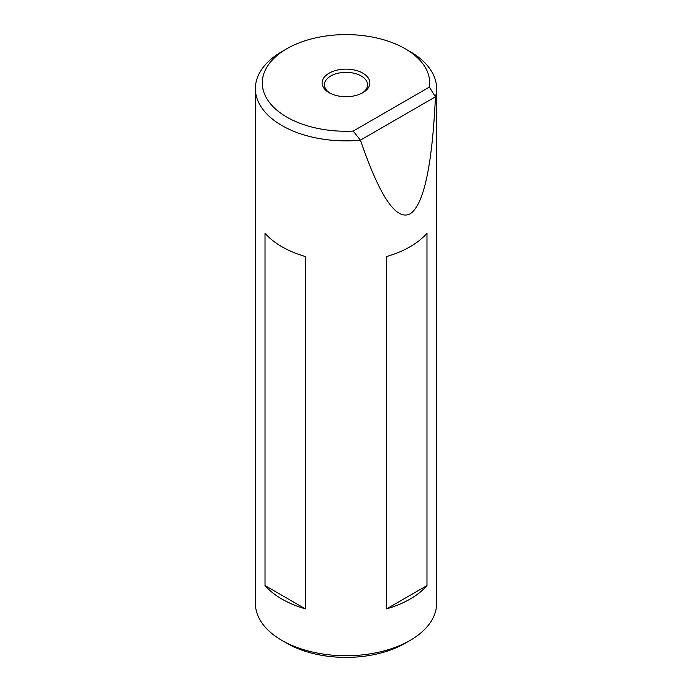 <?xml version="1.0" encoding="UTF-8"?>
<svg xmlns="http://www.w3.org/2000/svg" width="692" height="692" viewBox="0 0 692 692"><rect width="100%" height="100%" fill="white"/><g stroke="black" fill="none" stroke-linecap="round" stroke-linejoin="round"><path stroke-width="1.04" d="M329.115 92.676L329.115 92.676A23.874 13.788 180 0 1 329.115 73.179A23.874 13.788 180 0 1 362.885 73.179A23.874 13.788 180 0 1 362.885 92.676A23.874 13.788 180 0 1 329.115 92.676M362.028 93.143A21.573 12.456 0 0 0 367.573 84.805A21.573 12.456 0 0 0 361.259 75.999A21.573 12.456 0 0 0 337.739 73.3A21.573 12.456 0 0 0 324.427 84.805A21.573 12.456 0 0 0 329.972 93.143M405.183 643.249L410.071 640.429L405.183 643.249A83.706 48.328 180 0 1 286.817 643.249L281.929 640.429A90.609 52.315 0 0 0 410.071 640.429L410.071 640.429A90.609 52.315 0 0 0 436.609 603.441L436.609 88.559A90.609 52.315 180 0 1 435.441 96.915C432.18 166.037 423.72 205.022 410.071 213.871C396.187 220.921 379.657 196.364 360.463 140.199A90.609 52.315 180 0 1 255.391 88.559A90.609 52.315 180 0 1 281.929 51.571L286.817 48.751A83.706 48.328 0 0 0 270.122 103.333A83.706 48.328 0 0 0 353.223 131.073L429.386 87.097A83.706 48.328 0 0 0 405.183 48.751A83.706 48.328 0 0 0 286.817 48.751M255.391 88.559L255.391 603.441A90.609 52.315 0 0 0 281.929 640.429M265.027 585.57L265.027 233.239A90.609 52.315 0 0 0 305.345 256.516L305.345 608.848A90.609 52.315 180 0 1 265.027 585.57L305.345 608.848M410.071 599.09A90.609 52.315 180 0 1 386.655 608.848L386.655 256.516A90.609 52.315 0 0 0 410.071 246.759A90.609 52.315 0 0 0 426.973 233.239L426.973 585.57A90.609 52.315 180 0 1 410.071 599.09M405.183 48.751L410.071 51.571A90.609 52.315 180 0 1 436.609 88.559M429.386 87.097L435.441 96.915M360.463 140.199L353.223 131.073M435.346 96.889L360.541 140.078M386.655 608.848L426.973 585.57"/></g></svg>
